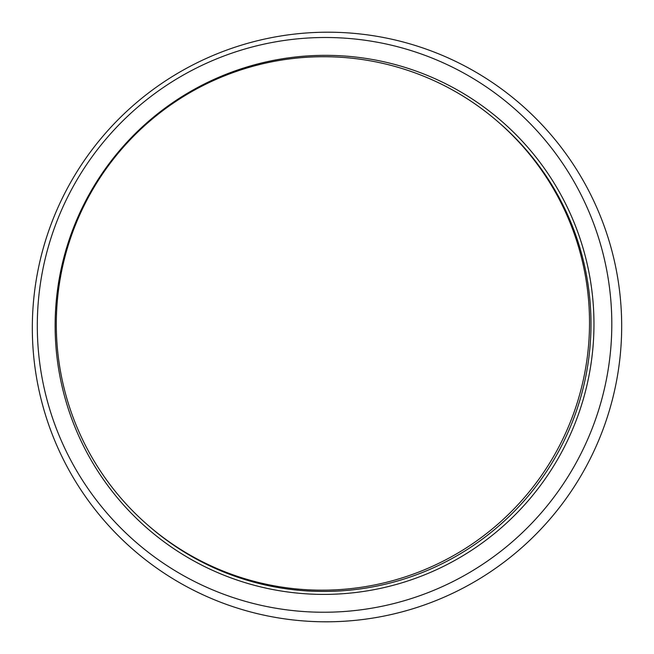 <?xml version="1.0" encoding="UTF-8"?>
<svg xmlns="http://www.w3.org/2000/svg" width="654" height="654" viewBox="0 0 654 654"><rect width="100%" height="100%" fill="white"/><g stroke="black" fill="none" stroke-linecap="round" stroke-linejoin="round"><path stroke-width="0.98" d="M589.025 338.952A267.061 266.268 131 0 1 425.787 569.209A267.061 266.268 131 0 1 147.632 524.941A267.061 266.268 131 0 1 122.02 148.687A267.061 266.268 131 0 1 498.193 121.955A267.061 266.268 131 0 1 589.025 338.952M621.128 344.143A295.175 294.3 131 0 1 164.35 573.305A295.175 294.3 131 0 1 195.521 63.561A295.175 294.3 131 0 1 621.128 344.143M611.269 341.576A287.744 286.885 131 0 1 165.993 564.966A287.744 286.885 131 0 1 196.388 68.065A287.744 286.885 131 0 1 611.269 341.576M593.464 340.538A269.873 269.072 131 0 1 175.836 550.055A269.873 269.072 131 0 1 204.342 84.006A269.873 269.072 131 0 1 593.464 340.538M499.092 122.731L499.664 123.23A267.061 266.268 131 0 1 590.497 340.235A267.061 266.268 131 0 1 427.258 570.492A267.061 266.268 131 0 1 149.104 526.217L147.632 524.941M498.193 121.955L499.664 123.23"/></g></svg>
